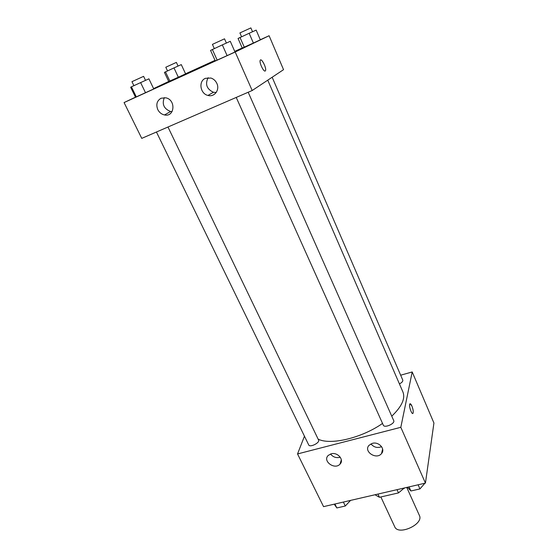 <?xml version="1.0" encoding="UTF-8"?>
<svg xmlns="http://www.w3.org/2000/svg" width="558" height="558" viewBox="0 0 558 558"><rect width="100%" height="100%" fill="white"/><g stroke="black" fill="none" stroke-linecap="round" stroke-linejoin="round"><path stroke-width="0.84" d="M380.863 496.955L394.708 526.731C398.203 536.043 424.143 524.171 419.379 515.432L406.747 487.42M404.306 487.978L398.503 492.909L379.44 497.283L374.976 494.758M377.94 494.074L379.44 497.283M397.024 489.666L398.503 492.909M404.062 488.041L404.229 488.41M400.658 375.199L412.202 371.956L433.929 423.006L425.44 483.102L323.556 506.636L297.547 453.94L304.459 436.196M412.76 413.464L413.039 413.22C413.506 411.644 413.129 409.244 411.902 406.043C413.136 409.244 413.513 411.637 413.039 413.22C411.978 415.445 408.561 405.764 409.781 403.992C410.283 403.364 410.995 404.048 411.909 406.036L410.06 403.748M412.202 371.956L400.818 427.309L425.44 483.102M372.388 443.345C378.812 441.392 385.676 449.044 381.567 453.528C376.524 460.245 363.125 451.443 369.054 445.291L372.388 443.345M331.173 453.814C337.604 451.854 344.474 459.897 340.024 464.123C334.709 470.268 322.168 460.971 328.278 455.391L331.173 453.814M400.818 427.309L297.547 453.94M370.937 443.875C373.86 447.349 377.41 448.283 381.588 446.665M330.559 453.996C333.119 457.197 336.355 458.271 340.268 457.211M236.229 97.434L383.318 425.189C384.427 428.377 395.343 423.571 393.718 420.613L248.191 92.251M156.442 132.009L308.7 444.907C309.823 447.858 320.173 442.724 318.562 440.018L167.979 127.015M399.423 383.911C401.927 382.579 403.05 381.309 402.778 380.11L272.158 77.241M318.144 439.153C330.469 445.403 361.605 438.121 382.53 423.438M391.751 416.184C401.76 406.615 405.485 398.551 402.932 392.002L267.756 80.164M141.753 138.377L252.188 90.515L235.19 52.006L124.071 102.567L141.753 138.377M260.3 39.744L269.102 35.733L283.548 69.666L252.188 90.515M216.832 83.358C220.054 89.838 214.425 97.413 207.981 95.432C200.176 93.821 198.209 81.133 205.421 78.322L210.938 78.036C213.588 78.922 215.555 80.694 216.832 83.358M157.781 109.584C155.842 104.486 156.938 100.698 161.081 98.229L165.789 97.81C176.175 99.791 174.738 117.347 164.505 114.955C161.534 114.292 159.288 112.507 157.781 109.584M185.584 73.865L178.337 77.22L185.584 73.865L181.287 64.616L173.984 67.916L164.422 72.387L168.739 81.531L178.337 77.22L168.739 81.531M260.335 39.82L253.388 43.043L260.335 39.82L256.164 30.111L249.154 33.271L238.057 38.453L242.263 48.051L253.388 43.043L242.263 48.051M234.995 51.971L227.106 55.633L234.995 51.971L230.28 41.299L222.321 44.884L210.547 50.401L215.297 60.934L227.106 55.633L215.297 60.934M124.071 102.567L135.496 97.169M153.596 88.617L168.711 81.468M269.102 35.733L235.19 52.006M185.549 73.789L215.032 60.355M234.737 51.385L242.228 47.974M135.531 97.238L153.75 88.945L135.531 97.238L130.649 87.243L131.402 86.818L136.333 96.939M208.127 77.681C204.946 84.202 206.704 89.064 213.414 92.265L216.204 92.489M164.317 97.615C161.778 104.193 163.878 108.824 170.608 111.502L172.066 111.635M265.196 71.005L265.252 70.978C263.746 72.303 259.121 62.67 260.188 60.39C261.144 57.279 266.738 67.985 265.538 70.58L265.538 70.587C266.598 68.383 262.162 58.932 260.537 59.964M173.984 67.916L178.337 77.22M165.482 71.829L169.848 81.084M167.519 70.894L165.796 67.239L176.377 62.398L178.079 66.06M249.154 33.271L253.388 43.043M240.031 37.477L244.271 47.193M241.572 36.765L239.905 32.936L250.877 27.9L252.537 31.75M153.75 88.945L148.902 78.824L131.402 86.818M140.602 82.577L145.519 92.754M133.892 85.667L131.946 81.677L143.601 76.348L145.526 80.352M222.321 44.884L227.106 55.633M212.368 49.474L217.167 60.152M214.307 48.581L212.424 44.375L224.518 38.83L226.388 43.057M350.57 500.393L345.297 506.008L336.83 507.947L334.228 504.167M343.379 502.054L345.297 506.008M334.905 504.014L336.83 507.947M424.903 483.221L419.944 488.92L410.904 490.984L407.466 487.253M418.109 484.79L419.944 488.92M409.056 486.883L410.904 490.984M381.567 453.528L382.628 448.96M340.024 464.123L341.336 459.806M207.981 95.432L213.414 92.265M164.505 114.955L170.608 111.502"/></g></svg>

